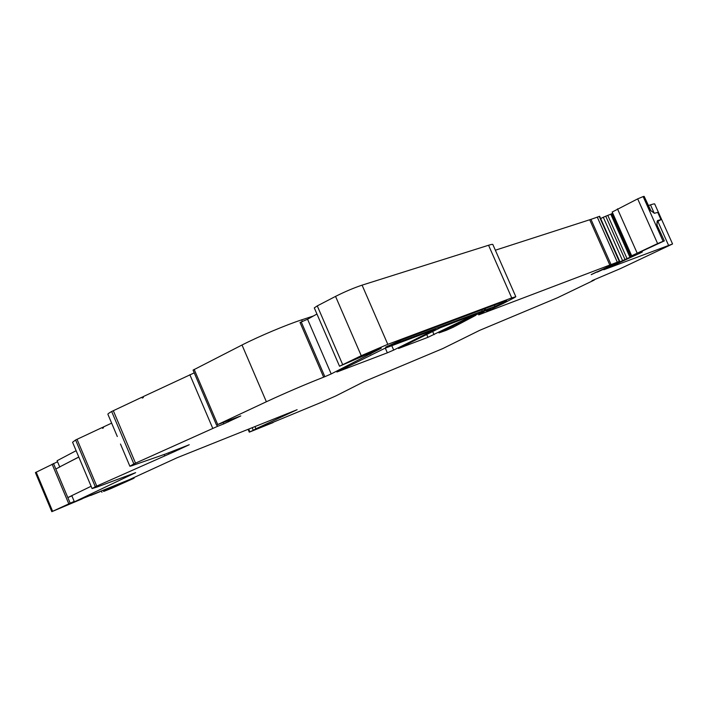 <?xml version="1.0" encoding="UTF-8"?>
<svg xmlns="http://www.w3.org/2000/svg" width="708" height="708" viewBox="0 0 708 708"><rect width="100%" height="100%" fill="white"/><g stroke="black" fill="none" stroke-linecap="round" stroke-linejoin="round"><path stroke-width="1.06" d="M254.986 426.57L255.924 428.774L297.112 409.711L177.053 457.766L129.228 479.705L74.393 501.839L135.644 472.652L97.315 486.945L92.084 488.582L95.297 486.732L174.549 451.571L174.15 450.633M252.172 427.703L253.269 430.269L249.287 432.146L320.848 402.533L335.911 395.896L364.372 381.488L442.889 348.522L479.617 330.37L557.506 297.741L594.269 280.049L591.968 280.687L620.42 268.606L672.556 243.968L603.835 269.748L640.501 252.924L642.298 252.021L641.89 251.163L642.289 252.013L639.058 252.544L664.325 240.888L656.865 224.834L664.316 240.862M672.511 243.853L654.767 204.134C654.971 203.621 653.546 203.86 650.484 204.86L648.528 205.497M591.207 274.58L597.012 271.801M663.086 241.242L643.147 196.576L637.678 198.868L657.617 243.57L664.051 240.924M643.147 196.576L644.156 196.355L650.342 210.223L654.369 213.267L657.75 212.409L660.971 219.622L657.475 220.595L656.865 224.834M657.617 243.57L631.678 255.783L635.058 254.942L633.545 255.668L597.171 272.164M637.678 198.868L612.208 212.028M630.97 256.854L611.765 213.692L612.73 213.214M611.765 213.692L610.783 214.197L629.97 257.323M624.96 259.402L605.747 216.206L610.783 214.197M605.747 216.206L603.296 217.259L622.509 260.464M603.296 217.259L600.711 218.533M591.242 274.651L619.712 261.287L599.667 216.347M483.688 311.839L483.874 312.263L478.679 314.874L619.712 261.287M611.084 264.668L590.968 219.356L599.72 216.303M590.968 219.356L495.352 250.207M483.405 311.989L483.883 312.263M483.582 311.405L480.573 313.423L483.564 312.352M483.75 311.794L475.696 314.874M445.934 329.432L446.314 330.3L453.385 327.158L475.865 315.264M313.485 315.972L301.661 319.848C286.315 324.822 258.509 336.539 242.012 345.008L193.063 370.125L216.568 425.172M387.356 352.823L336.893 372.019L384.922 348.274L435.579 329.247L393.692 350.079L387.356 352.823L385.311 348.124M427.933 337.327L398.569 348.469L440.208 327.786L476.165 313.927L427.933 337.327L426.65 334.38M446.314 330.3L439.004 332.902L474.201 315.582L486.998 310.033L490.856 308.741L486.511 310.998L491.467 309.042L503.211 303.493L514.592 297.555L515.822 296.723L511.725 297.909L387.798 344.336L361.248 355.708L339.521 366.231L314.29 307.892L317.272 305.9L342.637 364.54M361.248 355.708L335.548 296.395C344.849 291.705 353.69 287.952 362.08 285.147L488.564 245.251C491.458 244.349 492.901 244.127 492.883 244.587L515.787 296.643M335.548 296.395L317.272 305.9M316.945 314.025L307.573 319.255L331.194 373.93L381.249 348.23L339.521 366.231M307.573 319.255L300.024 322.45L323.644 377.169L324.866 376.691L301.263 322.016M331.194 373.93L324.866 376.691M194.169 369.399L217.728 424.561L266.367 401.755C285.705 392.798 304.794 384.603 323.644 377.169M217.728 424.561L240.791 415.923L223.728 423.924L223.197 422.676M216.975 425.074L217.515 426.34L223.728 423.924M194.231 372.877L143.007 396.71L143.361 397.551L142.264 398.064L141.901 397.232L111.66 411.498L133.847 463.908L217.515 426.34M174.549 451.571L189.24 444.739L165.141 454.147L131.396 465.899L129.874 466.236L133.847 463.908M117.307 436.526L107.935 414.384C107.581 414.056 108.82 413.091 111.66 411.498M111.634 423.136L103.164 427.083L103.483 427.836L102.51 428.287L102.2 427.535L75.597 439.987L95.297 486.732M92.058 488.511L72.57 442.261L75.597 439.987M91.12 486.272L71.782 495.635L74.393 501.839M255.924 428.774L253.269 430.269M495.042 306.378L385.656 347.115L401.454 339.964L504.185 301.413L506.68 300.679L502.317 303.166L495.042 306.378L494.467 305.06M650.625 210.188L644.156 196.355M656.891 221.993L660.971 219.622M657.75 212.409L661.281 219.569M143.105 396.94L141.901 397.232M103.235 427.251L102.2 427.535M78.783 457.014L59.702 466.908L78.809 457.076M76.128 450.704L57.1 460.722L59.702 466.908M250.03 431.871L273.164 422.534L250.03 431.871M60.268 466.696L55.817 469.006L67.835 497.591L71.8 495.671M82.332 498.795L51.817 511.672L35.409 472.581L57.534 461.758M126.281 480.9L118.404 484.175M51.817 511.672L74.198 501.379M100.155 491.662L90.659 495.485M109.758 487.741L102.987 490.511L105.297 489.936M126.343 481.042L133.44 478.493L110.678 488.697L103.669 491.432L118.767 484.67L105.333 490.016M70.163 503.114L67.835 497.591L71.88 495.848M55.817 469.006L53.498 463.492M650.484 204.86L654.245 213.285M657.9 221.471L668.494 245.189M637.138 253.039L617.473 208.86M632.085 255.756L632.297 256.234M607.845 215.498L627.023 258.615M619.642 261.296L599.641 216.285M619.261 261.411L599.242 216.365M617.296 262.155L597.233 217.011M609.871 265.146L589.737 219.79M459.802 323.326L459.527 322.706M452.872 325.981L453.385 327.158M302.413 321.591L301.661 319.848M487.343 310.564L487.095 309.998M511.725 297.909L488.564 245.251M362.08 285.147L387.798 344.336M372.32 351.584L372.771 352.646M371.266 353.54L370.718 352.274L371.266 353.558M370.036 354.389L369.372 352.867M266.367 401.755L242.012 345.008M228.542 421.853L228.082 420.782M189.85 374.7L212.754 428.349M113.298 410.675L135.511 463.129M178.832 449.722L178.496 448.916M168.416 452.89L168.823 453.837M164.079 454.545L164.548 455.642M77.022 439.279L96.748 486.06M248.694 429.092L249.871 431.845M391.781 345.681L393.692 350.079M432.641 331.459L434.048 334.672M485.069 308.582L485.653 309.918M484.768 310.139L484.219 308.9M482.148 310.954L481.67 309.856M387.692 345.946L387.904 346.442M502.317 303.166L501.919 302.263M650.342 210.223L651.174 211.081M103.669 491.432L103.359 490.715M52.613 511.256L36.179 472.103M68.764 503.751L52.118 464.156M612.163 211.94L631.678 255.783M486.219 310.334L486.511 310.998M129.847 466.156L120.484 444.04M248.083 429.331L249.287 432.146M657.139 224.79L656.829 223.613M134.131 478.121L133.927 477.635M101.925 492.29L101.439 491.14"/></g></svg>
